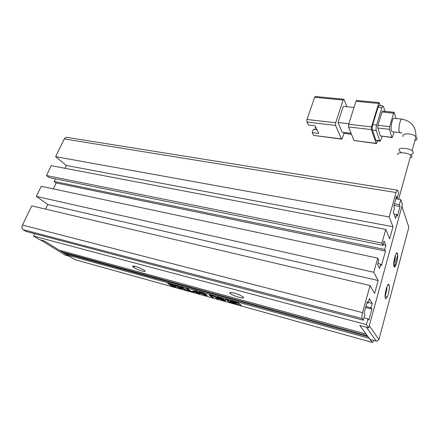 <?xml version="1.0" encoding="UTF-8"?>
<svg xmlns="http://www.w3.org/2000/svg" width="439" height="439" viewBox="0 0 439 439"><rect width="100%" height="100%" fill="white"/><g stroke="black" fill="none" stroke-linecap="round" stroke-linejoin="round"><path stroke-width="0.66" d="M385.382 298.443C383.834 296.095 387.489 282.047 388.965 284.604L389.058 284.763C389.997 286.343 388.729 294.306 387.044 297.417C386.336 298.75 385.782 299.091 385.382 298.443M393.942 266.583C392.554 263.976 395.945 250.642 397.355 253.111L397.493 253.369C398.343 255.13 397.136 262.829 395.555 265.749C394.864 267.06 394.326 267.335 393.942 266.583M408.841 227.237L401.894 206.418L369.287 325.661L378.917 339.605L408.841 227.237M376.267 341.087L370.006 339.352L359.771 325.475L366.444 327.264L376.267 341.087L377.776 340.604L378.917 339.605M385.052 295.677L385.195 295.42C386.413 292.594 386.973 289.751 386.869 286.881M393.657 263.949L393.723 263.817C394.886 261.084 395.418 258.291 395.309 255.432M65.181 255.092L40.536 239.93L44.339 240.951L68.868 256.113L65.181 255.092M394.354 118.31L393.778 118.245C392.115 118.793 390.397 127.968 391.412 130.871L392.439 131.766L399.655 132.605M400.988 152.799L399.078 150.264C397.487 147.301 408.078 147.932 412.089 150.555L413.214 152.02C413.434 153.244 412.589 154.199 410.684 154.89M335.687 122.766L306.993 119.474L314.637 97.31L343.111 100.059L335.687 122.766L335.583 125.411L341.41 138.922L313.572 135.393L312.184 132.611L318.791 133.434L315.103 125.795L308.392 124.994L306.927 122.064L335.583 125.411M351.101 133.324L342.146 132.238L338.035 122.497L343.287 106.37L354.021 107.456M346.821 106.726L344.039 99.505L343.649 99.209L343.111 100.059M344.171 132.485L342.321 138.258L341.761 139.158L341.41 138.922M315.421 96.509L314.637 97.31M306.993 119.474L306.927 122.064M348.829 123.732L338.035 122.497M353.982 140.518L348.533 126.926L371.361 129.593L376.113 143.323L353.982 140.518L376.234 143.537M348.665 124.253L355.98 101.299L378.648 103.483L371.526 126.876L348.665 124.253L348.533 126.926M356.693 100.46L355.98 101.299M343.896 133.341L351.474 134.268M313.572 135.393L341.558 139.13M317.106 129.944L313.248 129.472L312.184 132.611M315.657 126.942L314.741 129.653M376.113 143.323L376.415 143.558L376.931 142.62L377.452 140.881M380.322 105.673L379.142 102.611L356.501 100.443M379.351 105.574L379 105.541L378.012 107.303L372.727 124.654C372.151 126.827 372.042 128.632 372.398 130.065L375.916 140.288L376.53 140.765L379.938 141.188M378.648 103.483L379.142 102.611M371.361 129.593L371.526 126.876M382.193 136.381L380.295 141.232L379.691 140.76L375.916 140.288M372.398 130.065L376.261 130.515L379.691 140.76M376.261 130.515C375.916 129.082 376.031 127.272 376.607 125.093L372.727 124.654M378.012 107.303L381.864 107.687L376.607 125.093M381.864 107.687L382.846 105.92L383.494 106.507L384.943 111.352M382.632 111.116L381.968 111.989L377.957 125.324L377.781 128.018L380.388 135.953L391.983 137.566M377.781 128.018L389.464 129.362L391.862 137.341L380.388 135.953M381.968 111.989L393.613 113.185L389.656 126.646L377.957 125.324M396.027 118.486L394.09 112.285L382.462 111.1M391.862 137.341L392.148 137.588L392.636 136.65L394.002 131.947M393.613 113.185L394.09 112.285M389.464 129.362L389.656 126.646M411.552 158.062L411.991 156.465L410.855 155.011C406.843 152.426 396.214 151.779 397.816 154.715M133.467 267.313L132.611 266.511C133.028 265.65 135.909 266.341 141.254 268.586L144.233 270.221C148.481 273.129 137.292 270.084 133.467 267.313M230.288 293.477L229.855 293.016C230.129 291.88 233.285 292.489 239.332 294.843L243.085 296.934C246.542 299.788 233.279 296.177 230.288 293.477M230.645 292.621L230.08 292.467M134.477 266.709L132.633 266.21M368.683 327.862L366.4 324.608L33.578 236.094L39.274 239.595L44.339 240.951L59.375 250.241L366.088 334.035L359.771 325.475L368.683 327.862L402.415 204.497L400.796 199.591L395.846 198.768M373.77 340.395L372.673 342.453L372.261 342.409L369.243 338.315L67.002 254.96L75.107 259.718M67.002 254.96L67.392 254.093M62.267 252.03L64.171 253.21L368.074 336.729L367.284 335.665L62.267 252.03L62.667 251.141M33.578 236.094L34.708 233.729M370.082 285.531L31.756 205.858L22.444 225.048C21.626 227.095 21.851 228.637 23.108 229.663L25.989 231.435L363.327 320.229L362.153 318.555C361.676 317.485 361.796 315.515 362.521 312.65L370.082 285.531L374.621 293.444L378.171 280.554L373.787 272.268L377.732 258.116L378.758 260.217L377.562 264.519L379.51 268.416L380.684 264.168L377.831 263.548M45.607 209.118L47.818 204.475L36.333 196.414L41.244 186.306L377.732 258.116M53.349 188.885L56.187 182.953L385.475 251.075L384.751 249.456L385.897 245.297L384.07 241.104L382.901 245.319L49.135 177.581L46.463 175.545L51.253 165.673L385.744 229.416L389.651 238.86L392.993 226.727L389.217 216.948L396.027 192.54L397.196 190.109L397.794 190.493L398.623 193.006L397.196 198.159L396.549 196.255L393.756 206.297L394.42 208.152L393.306 212.185L395.605 218.457L396.697 214.495L397.333 216.257L400.017 206.473L393.992 205.436M55.429 178.86L54.195 181.433L56.187 182.953M65.049 168.302L66.393 165.481L55.627 156.657L64.237 138.916L396.027 192.54M67.162 137.418L66.174 137.259L64.237 138.916M394.441 203.817L399.402 204.662L400.796 199.591M399.402 204.662L400.017 206.473M382.901 245.319L381.919 243.118L385.744 229.416M380.684 264.168L381.436 265.716L385.475 251.075M363.327 320.229L364.963 314.329L364.074 313.012L367.218 301.714L368.085 303.091L369.32 298.635L372.234 303.415L371.026 307.788L371.849 309.094L368.837 320.069L367.992 318.818L366.4 324.608M181.022 286.881L184.83 289.685L186.377 290.113L182.58 287.315L181.022 286.881M176.242 286.755L180.599 288.533C182.657 289.076 183.123 288.906 182.009 288.028L176.56 285.619L174.332 285.295L175.073 285.833L176.725 285.899L180.358 287.556C181.28 288.242 181.142 288.428 179.952 288.105L176.242 286.755M173.46 285.087L169.734 283.731C167.819 283.204 167.264 283.226 168.066 283.792L173.817 286.135L169.92 285.037L173.959 286.689C175.616 287.144 176.138 287.133 175.518 286.651L169.591 284.187C169.213 283.907 169.509 283.901 170.475 284.165L173.46 285.087M238.009 302.707L234.805 301.319L226.892 299.135C225.41 298.729 224.971 298.778 225.586 299.277L229.213 302.164L239.771 305.423C241.203 305.785 241.598 305.703 240.967 305.165L238.009 302.707M186.778 289.987L193.604 292.122L190.718 291.079L187.48 288.67L185.878 288.225L189.127 290.634L186.778 289.987M194.576 291.249C192.765 290.739 192.293 290.799 193.165 291.43L200.107 293.927L196.431 291.139L194.834 290.7L196.129 291.677L194.576 291.249M204.799 295.255C207.065 295.864 207.663 295.721 206.582 294.832L201.04 292.379C198.79 291.792 198.203 291.935 199.273 292.808L204.892 295.003M216.603 297.477L211.675 295.315C209.233 294.618 208.635 294.723 209.88 295.634L211.9 297.203L213.557 297.664L211.329 295.93C210.654 295.425 210.918 295.343 212.119 295.683L214.342 296.594L216.954 298.608L218.622 299.069L216.603 297.477M218.765 298.613L223.182 300.364C225.536 300.989 226.206 300.869 225.196 300.002L219.484 297.472C217.717 296.989 216.866 296.885 216.921 297.17L218.227 298.207L222.057 299.266L219.319 298.257L218.732 297.79L219.923 297.84L223.478 299.519C224.219 300.15 223.956 300.303 222.699 299.98L218.765 298.613M364.008 317.776L367.992 318.818M389.217 216.948L55.627 156.657M66.393 165.481L392.993 226.727M381.919 243.118L46.463 175.545M383.066 244.721L385.897 245.297M36.333 196.414L373.787 272.268M47.818 204.475L378.171 280.554M372.234 303.415L368.266 302.427M365.605 307.514L371.849 309.094M393.975 214.007L396.697 214.495M396.066 197.973L397.196 198.159M54.195 181.433L384.751 249.456M368.085 303.091L366.916 302.8M371.026 307.788L365.89 306.493M397.739 254.62L394.414 267.005M230.546 292.67L229.959 292.511M132.94 266.363L132.589 266.27M222.88 298.674L223.605 299.162L223.478 299.519M223.605 299.162L223.764 299.793M219.138 297.658L218.874 297.313M217.294 297.016L219.056 298.048M218.353 297.856L218.227 298.207M223.775 300.133L225.58 300.391M214.534 296.281L217.87 298.476M217.08 298.257L216.954 298.608M211.357 295.502L211.104 295.156M209.502 294.86L212.794 297.071M212.026 296.857L211.9 297.203M210.012 295.288L209.88 295.634M205.32 295.013L207.027 295.271M198.966 292.034L199.273 292.808M199.399 292.456L204.3 294.871C205.523 295.189 205.732 295.024 204.936 294.371L201.523 292.747C200.25 292.407 200.052 292.583 200.936 293.268L201.517 293.664M205.276 294.684L205.062 294.026L204.481 293.631L204.349 293.976M200.563 292.259L200.672 292.577M205.062 294.026L204.936 294.371M193.067 290.909L193.165 291.43M195.756 290.953L196.26 291.331L196.129 291.677M198.06 292.983L199.322 293.329M193.292 291.09L194.911 291.973M195.503 291.507L195.415 291.737C194.488 291.474 194.274 291.523 194.773 291.88L198.016 293.104L198.143 292.758L196.173 291.567M196.793 291.737L196.667 292.083L195.415 291.737M198.016 293.104L196.667 292.083M186.822 288.483L189.253 290.294L189.127 290.634M189.171 290.514L190.433 290.865M239.771 305.423L239.892 305.067L241.104 305.297M225.651 298.866L229.339 301.807L232.582 303.036M235.842 302.202L236.182 301.961C234.717 301.275 233.971 301.088 233.938 301.412M236.544 303.261L235.606 303.173M235.836 302.586L236.017 302.861C236.561 303.042 236.626 303.3 236.226 303.623L230.722 301.725L230.848 301.368L230.321 300.973M237.126 302.482L236.237 302.449M238.745 304.062C238.75 303.475 238.454 303.08 237.85 302.861L237.131 302.455L237.005 302.817L235.787 302.729M229.174 299.766L228.132 300.161M235.474 302.861L235.617 302.537M233.757 301.593L233.252 301.406M231.144 301.039L231.304 301.33M235.469 302.877L235.183 302.68C232.555 301.45 231.216 301.116 231.177 301.686L231.446 301.878C234.064 303.102 235.403 303.437 235.469 302.877L235.589 302.531M233.29 301.297L233.186 301.598L233.564 301.324L230.7 300.435C227.819 299.815 227.254 300.117 229.01 301.352L235.425 303.98C240.418 305.401 238.267 303.278 237.729 303.223L237.005 302.817M233.674 301.006L233.564 301.324M230.722 301.725C229.657 300.973 229.998 300.792 231.748 301.17L233.186 301.598M236.22 302.433L236.056 302.323C234.591 301.637 233.844 301.45 233.811 301.769L233.971 301.878C235.436 302.564 236.182 302.751 236.22 302.433L236.347 302.07M170.091 284.066L169.673 283.978M174.063 286.415L173.959 286.689M174.096 286.36L175.551 286.678M174.058 285.882L173.932 286.212M168.066 283.358L168.066 283.792M168.197 283.457L169.542 284.148M180.703 288.258L180.599 288.533M179.93 286.854L180.489 287.221L180.358 287.556M180.489 287.221L180.797 287.918M174.865 285.251L175.073 285.833M180.906 288.242L182.514 288.5M181.971 287.144L184.962 289.345L184.83 289.685M184.962 289.345L185.565 289.515M402.003 133.017L400.214 132.671L399.238 131.777C398.277 128.868 400.006 119.638 401.614 119.079L402.184 119.161M402.964 136.6C401.592 132.973 412.248 132.957 415.931 136.655L417.001 138.28C417.215 139.443 416.479 140.266 414.8 140.743M74.378 259.515L372.261 342.409M22.444 225.048L362.521 312.65M23.108 229.663L362.153 318.555M214.869 296.523L214.742 296.874M232.088 302.899L231.968 303.25M228.955 301.538L228.829 301.895M225.717 298.921L225.586 299.277M387.533 285.454L388.965 284.604M395.967 253.962L397.355 253.111M385.195 295.42L387.044 297.417M393.723 263.817L395.555 265.749M393.778 118.245L401.614 119.079C411.348 120.972 416.123 126.827 415.931 136.655L412.089 150.555M315.202 96.487L343.649 99.209M382.846 105.92L379 105.541M410.855 155.011L398.634 199.229M133.533 266.094L132.611 266.511M231.051 292.412L229.855 293.016M66.174 137.259L397.196 190.109M223.001 298.75L222.875 299.107M214.462 296.254L214.342 296.594M199.921 292.808L199.794 293.153M193.676 291.353L193.544 291.694M229.339 301.807L229.213 302.164M237.729 303.223L237.85 302.861M236.056 302.323L236.182 301.961M173.937 285.827L173.817 286.135M168.346 283.556L168.219 283.89M180.089 286.952L179.963 287.293"/></g></svg>
